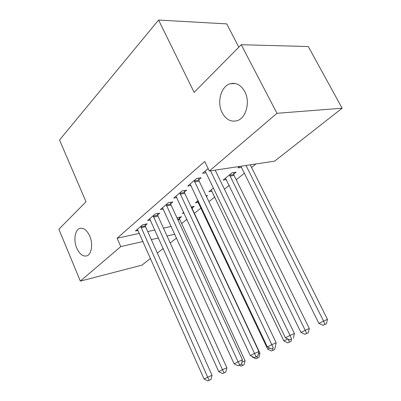 <?xml version="1.0" encoding="UTF-8"?>
<svg xmlns="http://www.w3.org/2000/svg" width="401" height="401" viewBox="0 0 401 401"><rect width="100%" height="100%" fill="white"/><g stroke="black" fill="none" stroke-linecap="round" stroke-linejoin="round"><path stroke-width="0.6" d="M89.734 236.059C93.233 243.898 91.639 254.399 86.852 255.858C82.937 256.785 79.573 254.214 76.766 248.139C73.353 240.354 74.882 229.908 79.774 228.44C83.578 227.532 86.897 230.074 89.734 236.059M244.79 91.623C250.545 102.09 245.978 118.405 236.951 120.741C230.836 122.185 225.903 119.508 222.164 112.701C216.595 102.315 221.011 86.04 230.349 83.709C236.214 82.38 241.026 85.017 244.79 91.623M181.658 223.542L186.956 219.287M194.375 213.332L201.011 208.009M208.921 201.663L214.796 196.951M224.435 189.217L229.242 185.357M236.214 179.763L244.404 173.192M251.532 167.468L255.888 163.979M176.57 238.009L170.204 242.996M163.242 248.455L157.342 253.076M150.535 258.414L141.929 265.161L80.33 281.116L120.781 246.595L143.022 241.502M238.831 47.158L226.74 23.9L158.58 20.05L59.533 140.004L86.004 201.778L58.872 229.227L80.33 281.116M158.58 20.05L194.144 92.365L241.237 44.722L308.279 46.541L342.128 108.23L274.63 161.137L209.327 171.026L276.976 113.293L342.128 108.23M192.134 208.049L194.234 206.335L191.112 206.951M184.089 213.111L182.395 213.457L183.738 212.36M157.673 214.891L159.743 213.121L155.197 214.019L147.628 220.525L150.405 219.959M212.024 191.182L208.901 191.743L213.387 188.069M184.4 192.069L186.676 190.124L182.074 190.921L173.738 198.089L176.846 197.528M241.517 167.362L238.009 167.904L239.833 166.405M208.124 168.535L202.54 173.337L206.044 172.796M209.327 171.026L204.71 161.463L117.137 238.209L139.413 233.362M147.713 231.557L154.921 229.989M163.453 228.134L171.272 226.43M198.771 179.798L201.167 177.753L196.545 178.485L187.773 186.024L191.071 185.473M233.728 174.159L236.144 172.189L231.958 172.856L223.106 180.109L226.415 179.553M170.716 203.753L172.886 201.904L168.31 202.751L160.37 209.573L163.307 209.011M206.42 196.41L207.563 195.477L206.104 195.748M198.305 202.279L195.342 202.851L198.184 200.52M145.232 225.512L147.207 223.828L142.696 224.76L135.468 230.976L138.099 230.415M179.483 218.355L181.493 216.715L176.986 217.888M151.312 239.603L158.51 237.953M167.032 236.004L174.836 234.214M241.237 44.722L276.976 113.293M117.137 238.209L120.781 246.595M210.545 170.841L290.038 335.411L285.382 337.777L205.773 172.24L205.001 171.217M215.182 170.139L294.424 333.522L290.038 335.411L291.597 338.95L289.728 339.888L291.597 338.95M293.352 338.183L294.424 333.522M285.382 337.777L289.728 339.888M240.866 166.25L318.87 323.326L327.437 319.296L250.219 164.836M324.885 324.384L323.031 325.311L326.459 323.697L324.885 324.384L323.502 320.99L246.029 165.468M323.031 325.311L318.87 323.326M327.437 319.296L326.459 323.697M194.149 180.545L271.783 344.68L267.372 346.92L190.114 184.014M198.49 178.179L199.137 181.132L276.174 342.775L271.783 344.68L273.352 348.098L271.582 348.985L273.352 348.098M275.106 347.326L276.174 342.775M267.372 346.92L271.582 348.985M179.803 192.876L254.49 353.456L250.309 355.582L175.964 196.174M184.134 190.565L184.751 193.372L258.881 351.547L254.49 353.456L256.064 356.765L254.384 357.607L257.818 355.988L256.064 356.765M257.818 355.988L258.881 351.547M250.309 355.582L254.384 357.607M225.467 178.174L300.93 332.369L309.281 328.439L234.079 175.422L233.467 172.615M306.73 333.432L304.966 334.314L308.309 332.74L306.73 333.432L229.547 174.831M304.966 334.314L300.93 332.369M309.281 328.439L308.309 332.74M211.157 189.899L283.888 340.96L287.833 338.97M287.798 342.865L291.061 341.331L287.798 342.865L283.888 340.96M288.199 339.146L289.477 342.028M291.577 339.071L291.061 341.331M166.144 204.61L238.084 361.787L234.114 363.802L162.49 207.753M170.47 202.35L171.057 205.026L242.47 359.872L238.084 361.787L239.663 364.985L238.069 365.782L241.417 364.208L239.663 364.985M241.417 364.208L242.47 359.872M234.114 363.802L238.069 365.782M153.137 215.793L222.5 369.697L218.725 371.617L149.648 218.786M157.443 213.578L158.004 216.134L226.871 367.782L222.5 369.697L224.079 372.795L222.565 373.557L225.828 372.023L224.079 372.795M225.828 372.023L226.871 367.782M218.725 371.617L222.565 373.557M197.498 201.086L267.667 349.136L269.748 348.083M271.467 351L274.65 349.507L271.467 351L267.667 349.136M272.349 348.649L273.061 350.208M275.612 345.396L274.65 349.507M258.294 354.008L259.973 353.271L192.455 209.232L191.914 206.791M251.978 356.409L252.214 356.92L252.61 356.725M255.908 358.755L259.016 357.291L255.908 358.755L252.214 356.92M256.735 356.534L257.432 357.993M259.973 353.271L259.016 357.291M140.726 226.455L207.678 377.226L204.084 379.05L137.398 229.317M145.012 224.284L145.553 226.73L212.034 375.306L207.678 377.226L209.257 380.228L207.813 380.95L210.996 379.451L209.257 380.228M210.996 379.451L212.034 375.306M204.084 379.05L207.813 380.95M241.908 362.168L245.061 360.785L179.793 219.512L179.277 217.177M241.071 366.148L244.109 364.72L241.071 366.148L239.277 365.251M241.582 363.512L242.525 365.421M245.061 360.785L244.109 364.72M194.224 180.951L198.841 180.199M194.515 181.884L199.137 181.132M179.869 193.272L184.465 192.465M180.154 194.184L184.751 193.372M234.079 175.422L229.898 176.109M233.798 174.54L229.613 175.217M166.215 204.996L170.781 204.139M166.49 205.888L171.057 205.026M153.202 216.169L157.738 215.262M153.468 217.041L158.004 216.134M192.455 209.232L192.204 209.282M192.194 208.405L191.828 208.48M140.791 226.826L145.297 225.878M141.052 227.678L145.553 226.73M179.793 219.512L177.919 219.908M179.543 218.7L177.553 219.116M230.349 83.709L235.457 83.558M79.774 228.44L81.057 228.189"/></g></svg>
